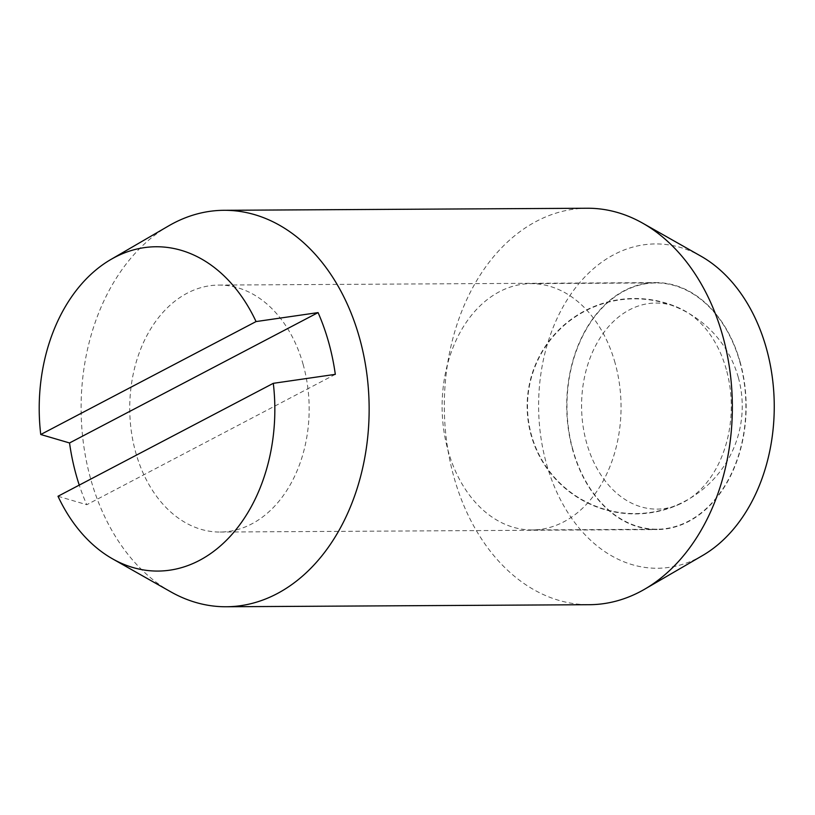 <?xml version="1.0" encoding="UTF-8"?>
<svg xmlns="http://www.w3.org/2000/svg" width="815" height="815" viewBox="0 0 815 815"><rect width="100%" height="100%" fill="white"/><g stroke="black" fill="none" stroke-linecap="round" stroke-linejoin="round"><path stroke-width="0.61" stroke-dasharray="4.08 3.06" d="M170.732 591.802A198.239 144.031 89.7 0 1 90.699 479.037A198.239 144.031 89.7 0 1 168.654 225.887M587.207 208.243A198.239 144.031 -90.3 0 0 536.606 221.201A198.239 144.031 -90.3 0 0 453.904 476.979A198.239 144.031 -90.3 0 0 589.459 604.699M702.632 555.494A162.154 117.818 89.7 0 1 698.75 557.633A162.154 117.818 89.7 0 1 546.468 463.766A162.154 117.818 89.7 0 1 614.123 254.535A162.154 117.818 89.7 0 1 700.931 256.165M303.19 364.641A123.483 89.721 -90.3 0 0 218.756 285.077A123.483 89.721 -90.3 0 0 135.718 452.488A123.483 89.721 -90.3 0 0 220.152 532.042A123.483 89.721 -90.3 0 0 303.19 364.641M740.163 362.166A123.483 89.721 -90.3 0 0 655.729 282.601A123.483 89.721 -90.3 0 0 572.701 450.002A123.483 89.721 -90.3 0 0 657.135 529.567A123.483 89.721 -90.3 0 0 740.163 362.166M335.311 374.35L86.777 504.719A186.207 135.29 89.7 0 1 79.259 485.108M57.997 496.264L86.777 504.719M615.091 362.991A123.157 89.477 -90.3 0 0 530.881 283.64A123.157 89.477 -90.3 0 0 448.067 450.593A123.157 89.477 -90.3 0 0 532.277 529.944A123.157 89.477 -90.3 0 0 615.091 362.991M572.925 449.89A123.157 89.477 89.7 0 1 655.729 282.937A123.157 89.477 89.7 0 1 739.939 362.278A123.157 89.477 89.7 0 1 657.135 529.23A123.157 89.477 89.7 0 1 572.925 449.89M726.297 369.44A103.036 74.858 -90.3 0 0 679.995 308.406A103.036 74.858 -90.3 0 0 602.265 334.69A103.036 74.858 -90.3 0 0 586.566 442.728A103.036 74.858 -90.3 0 0 681.096 503.487A103.036 74.858 -90.3 0 0 683.316 502.376A103.036 74.858 -90.3 0 0 726.297 369.44M218.756 285.077L655.729 282.601M220.152 532.042L657.135 529.567M530.881 283.64L655.729 282.937M679.995 308.406A107.702 107.702 0 0 0 531.125 435.169A107.702 107.702 0 0 0 681.096 503.487M532.277 529.944L657.135 529.23M738.288 377.335A107.376 107.376 0 0 0 605.993 302.783A107.376 107.376 0 0 0 531.441 435.078A107.376 107.376 0 0 0 663.746 509.63A107.376 107.376 0 0 0 738.288 377.335"/><path stroke-width="1.22" d="M79.259 485.108A186.207 135.29 89.7 0 1 69.54 442.963L40.75 434.507L256.063 321.568A162.154 117.818 -90.3 0 0 114.711 257.367A162.154 117.818 -90.3 0 0 110.83 259.506L168.654 225.887A198.239 144.031 89.7 0 1 173.401 223.259A198.239 144.031 89.7 0 1 224.003 210.301A198.239 144.031 89.7 0 1 359.547 338.021A198.239 144.031 89.7 0 1 276.856 593.799A198.239 144.031 89.7 0 1 226.254 606.757A198.239 144.031 89.7 0 1 170.732 591.802L112.531 558.835A162.154 117.818 -90.3 0 0 199.339 560.465A162.154 117.818 -90.3 0 0 273.3 383.325L57.997 496.264A162.154 117.818 -90.3 0 0 112.531 558.835M226.254 606.757L589.459 604.699A198.239 144.031 -90.3 0 0 640.06 591.741A198.239 144.031 -90.3 0 0 644.808 589.113A198.239 144.031 -90.3 0 0 722.752 335.963A198.239 144.031 -90.3 0 0 642.729 223.198A198.239 144.031 -90.3 0 0 587.207 208.243L224.003 210.301M256.063 321.568L318.074 312.603A186.207 135.29 89.7 0 1 335.311 374.35L273.3 383.325M69.54 442.963L318.074 312.603M110.83 259.506A162.154 117.818 -90.3 0 0 40.75 434.507M642.729 223.198L700.931 256.165A162.154 117.818 89.7 0 1 774.25 405.412A162.154 117.818 89.7 0 1 702.632 555.494L644.808 589.113"/></g></svg>
